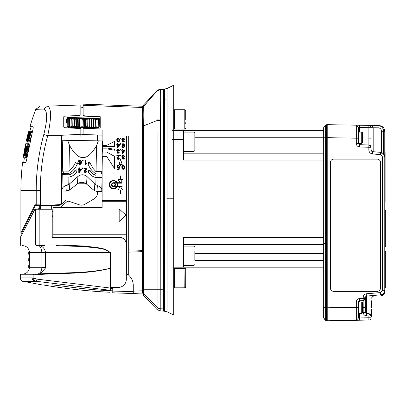<?xml version="1.0" encoding="UTF-8"?>
<svg xmlns="http://www.w3.org/2000/svg" width="406" height="406" viewBox="0 0 406 406"><rect width="100%" height="100%" fill="white"/><g stroke="black" fill="none" stroke-linecap="round" stroke-linejoin="round"><path stroke-width="0.61" d="M163.618 187.841L163.618 198.788M163.618 98.13L164.364 98.14L163.618 98.13L164.364 98.14L163.618 98.125L163.618 89.33L160.37 89.421L163.618 89.315L163.618 311.092L167.094 311.788L173.748 314.99L173.748 85.235L167.079 88.437L173.748 85.23M167.089 88.645L167.094 311.788M167.079 98.186L167.079 97.861M164.369 89.315L164.369 311.118M167.094 304.505L167.094 302.231M142.998 219.621L142.729 219.22A1.71 1.71 -38.6 0 1 142.628 219.803L142.897 220.138L142.998 219.555L142.998 178.016L142.399 176.143M142.897 220.138L142.399 221.427M142.399 220.433L142.597 219.103A1.71 1.599 178.7 0 0 142.699 218.565L142.638 181.817L142.998 177.95M163.618 136.081L157.076 136.081L157.041 119.887L160.36 120.003C160.735 106.184 160.812 89.533 160.36 89.421L163.618 89.315M142.399 290.194L143.663 293.34L143.663 295.527L157.076 309.565L157.076 307.357A4.562 4.552 0 0 0 160.213 308.763L160.345 120.592L160.36 120.003L163.618 119.963M142.399 290.828L142.399 293.071L133.28 293.391A570.019 570.019 0 0 1 112.756 292.817L112.756 291.077L133.28 291.62L133.28 293.391L133.28 291.132L142.399 290.828L142.399 136.081L143.663 136.081L143.663 293.34L157.076 307.357L157.076 136.081L143.663 136.081L143.44 125.936C143.105 116.766 143.105 110.336 143.44 106.651L143.663 104.89L157.071 90.858M142.43 107.509L143.663 104.89A4.562 4.562 0 0 0 142.399 108.042L142.399 108.047A4.562 4.562 0 0 1 143.663 104.89L145.668 102.794M142.399 109.097L143.44 106.651L157.076 90.853L159.979 89.452M159.685 89.498L160.36 89.421L157.041 91.025L157.041 119.887M157.041 91.025L157.076 90.853A4.562 4.562 0 0 1 159.629 89.508M142.699 179.005A1.71 1.599 1.3 0 0 142.597 178.467L142.628 177.767A1.71 1.71 -141.4 0 1 142.729 178.351M143.293 108.575L143.191 114.142M141.953 215.51L142.638 215.753L142.399 216.637M194.839 145.043L194.839 140.659M142.399 180.934L142.638 181.817L141.953 182.061M142.399 126.789L142.399 128.484L142.399 126.789M142.399 127.926L142.399 126.784L142.399 127.926L142.399 126.784L143.44 125.941L157.046 120.546L160.345 120.592M173.748 269.325L174.321 269.498M173.748 269.767L174.321 269.965M193.931 151.474L193.931 132.092L194.839 133.006L194.839 150.56L193.931 151.474L183.441 151.474M194.839 250.949L194.839 260.17M194.839 259.048L194.839 254.663M185.709 269.198L185.72 269.356A0.913 0.913 0 0 0 184.806 268.442L174.321 268.442L174.321 287.824L184.958 287.808M185.72 283.286L185.72 281.16M185.72 122.698L185.72 123.82M184.806 129.128L184.806 109.747L185.72 110.66A0.913 0.913 0 0 0 184.806 109.747L174.321 109.747L174.321 129.128L184.806 129.128L185.72 128.215M185.72 118.313L185.72 115.725M185.72 110.66L185.72 119.44M173.864 113.736A0.457 0.457 0 0 0 174.321 113.284L173.864 113.736L173.864 125.139L174.321 125.596M185.72 269.356L185.72 286.91A0.913 0.913 0 0 1 184.806 287.824L184.958 268.452M173.748 272.431L173.864 272.431A0.457 0.457 0 0 0 174.321 271.974M173.864 272.431L173.864 283.835A0.457 0.457 0 0 1 174.321 284.286L173.748 283.835M185.72 272.939L185.72 273.563M185.72 279.607L185.72 276.613M97.511 140.846L97.511 134.995M25.806 154.534L25.451 154.539L26.146 150.464L25.116 155.082A227.253 144.176 177.4 0 0 25.055 155.29A225.944 84.813 177.8 0 0 24.994 155.437A224.848 38.651 178 0 0 24.939 155.508L24.893 155.508A223.264 37.428 178 0 1 24.862 155.447A222.615 85.123 177.8 0 1 24.847 155.32A222.412 127.545 177.6 0 1 24.852 155.173A222.98 180.497 176.6 0 1 24.867 154.98A224.554 217.134 172.1 0 1 24.923 154.539L25.588 150.616L26.091 150.524M63.737 116.786L64.275 116.217L63.737 116.786L64.275 116.217L63.737 116.786L63.737 127.103L64.275 127.677L80.835 128.545L80.835 134.274L61.458 135.289L61.458 203.442L59.388 204.66L51.603 205.071L51.582 205.659L35.495 205.38M64.275 116.217L79.698 115.411L79.698 115.055L80.835 115.015L80.835 104.971L47.588 106.133C51.471 107.803 51.521 117.638 47.73 135.629L43.787 134.508C38.753 152.783 36.23 171.398 36.22 190.348L40.316 190.348C40.326 171.774 42.797 153.534 47.73 135.629L61.458 135.629M64.275 127.677L63.737 127.103M25.588 150.616L24.766 154.549A227.918 198.087 176 0 0 24.695 154.899A227.639 177.935 176.8 0 0 24.624 155.183A226.655 127.459 177.6 0 0 24.563 155.391L24.436 155.391A222.904 111.234 177.7 0 1 24.436 155.239A223.224 157.325 177.2 0 1 24.451 155.021A224.117 195.205 175.9 0 1 24.482 154.757A225.817 223.655 165.4 0 1 24.527 154.432A227.04 224.021 12.4 0 1 24.593 154.057L24.862 154.062M60.545 204.883A2.279 2.279 0 0 1 59.413 205.253L51.582 205.659M27.136 146.876L26.71 146.87L25.852 150.484L26.512 146.87A226.223 217.758 7.4 0 1 26.563 146.576A224.853 186.237 3.6 0 1 26.593 146.317A224.031 139.202 2.6 0 1 26.603 146.119A224.01 81.55 2.1 0 1 26.593 146.003L26.578 145.987M24.791 154.432L24.527 154.432M25.725 154.879L25.405 154.879A223.807 217.149 171.7 0 1 25.451 154.539M35.195 204.588C16.575 241.677 16.575 241.682 35.19 204.594M40.326 205.461L40.316 204.893L34.896 204.807M40.767 205.543L41.062 206.385L40.539 206.385L40.128 205.705L40.767 205.543L48.568 205.609L35.692 205.38L35.094 204.812M28.867 141.202A223.995 40.757 2 0 0 28.856 141.212L27.689 141.171A225.147 40.97 2 0 1 27.745 141.105L28.303 141.126A222.524 96.547 2.2 0 1 28.298 140.989A223.239 174.656 3.2 0 1 28.324 140.75A225.107 213.226 6.2 0 1 28.384 140.41L29.537 135.365L28.044 140.258A227.994 190.708 3.7 0 0 27.933 140.613L28.349 140.623M97.511 191.612L94.319 190.602L86.508 184.06C83.494 181.807 80.444 181.751 77.358 183.903L69.33 190.175L69.837 183.613L67.168 185.08C64.001 186.065 62.27 187.587 61.976 189.643L61.869 190.998L66.016 191.069L66.016 199.508L65.138 201.305L60.697 204.771L59.413 205.253L59.393 204.685L51.669 205.091L40.316 204.893L40.316 190.348M51.669 205.091L51.643 209.257M27.187 146.028L27.212 146.064A223.64 82.631 2.2 0 0 27.227 146.17A223.417 139.649 2.6 0 0 27.222 146.297A224.812 204.426 4.8 0 0 27.166 146.708L25.898 154.052A227.436 223.752 168.8 0 0 25.832 154.412A227.949 207.126 175.2 0 0 25.74 154.828L25.629 155.219A226.604 103.342 177.8 0 0 25.573 155.346A225.406 55.287 177.9 0 0 25.527 155.417L25.527 155.417M61.869 190.998L62.174 173.311L68.969 173.423C72.74 171.327 75.567 168.084 77.45 163.704L77.033 162.146L76.196 162.014L75.511 162.522C73.877 165.922 71.71 168.794 69.01 171.144L62.214 171.033L62.742 140.258L102.591 140.938L102.515 145.429M62.214 173.311A1.142 1.142 90 0 0 63.336 172.174A1.142 1.142 90 0 0 62.214 171.033M66.016 135.051L66.016 140.309M81.976 134.213L80.835 134.274L81.976 134.213M83.118 105.306L83.118 104.159L142.399 106.23L142.399 107.489L83.118 105.306L83.118 115.537L84.255 115.573L84.255 116.146L100.216 116.705L100.216 128.103L83.118 128.702L83.118 134.493L81.976 134.452L83.118 134.493L81.976 134.452L81.976 127.52M67.518 126.682L68.188 127.281L69.766 127.306L68.203 126.139L68.675 127.286L67.193 126.124L67.518 126.682M67.411 118.146L66.574 118.999L67.553 118.146L68.832 118.166L68.325 119.298L69.923 118.187L71.289 118.212L71.243 119.349L72.902 118.237L72.74 127.357L85.463 127.58L84.433 126.423L84.549 119.582L85.62 118.461L99.272 118.699L99.303 118.131L67.406 117.573L67.553 118.146L66.625 119.273L66.564 122.622L67.239 123.561M81.976 117.826L81.976 107.26L80.835 107.22M25.142 154.975L24.867 154.98M25.852 150.484L26.131 150.53M47.588 106.133C37.311 106.494 37.311 106.494 47.588 106.133L43.64 109.067C47.609 110.493 47.654 118.973 43.787 134.508M32.977 126.652L32.967 126.652C28.973 126.652 28.973 126.652 32.967 126.652L32.972 126.652C33.393 126.976 33.216 128.651 32.444 131.671L27.029 157.64C26.532 160.69 26.014 162.359 25.476 162.654L25.487 162.654M35.723 205.03C17.143 242.291 17.143 242.291 35.718 205.035M40.128 205.705L38.408 209.257M26.568 146.546L26.268 146.541A227.908 162.37 2.9 0 1 26.344 146.272A227.33 119.851 2.4 0 1 26.42 146.074A226.274 64.3 2.1 0 1 26.471 145.982M40.539 209.257L40.539 206.385L39.159 209.257M61.458 203.442L60.357 204.325L60.697 204.771L59.413 205.253M61.458 204.182L61.458 203.467M52.222 211.765L53.049 211.785M52.222 216.718L53.049 215.236M27.796 135.198L27.796 135.198A219.047 16.372 178 0 1 27.791 135.178A219.255 68.863 177.9 0 1 27.806 135.096A221.026 136.025 177.5 0 1 27.836 134.934A225.305 209.547 174.5 0 1 27.902 134.655L28.481 132.407A226.183 219.443 171.7 0 1 28.532 132.209A222.579 174.763 176.8 0 1 28.572 132.041L28.73 132.036A220.438 78.206 177.9 0 1 28.796 131.869L29.049 131.813M27.182 146.596L26.791 146.591A227.944 156.066 2.7 0 1 26.872 146.333A227.472 117.547 2.3 0 1 26.953 146.135A226.507 67.386 2.1 0 1 27.024 146.023M26.71 146.87A227.913 190.455 3.6 0 1 26.791 146.591M25.248 154.534L24.923 154.539M27.217 146.343L26.872 146.333M27.222 146.145L26.953 146.135M26.517 146.855L26.182 146.845A228.005 187.602 3.5 0 1 26.268 146.541M26.182 146.845L24.593 154.057M26.146 150.464L26.497 150.403M30.069 132.909L29.882 132.909A225.878 225.33 30 0 1 29.958 132.635A224.153 222.189 164.7 0 1 30.014 132.392A221.747 207.745 174.3 0 1 30.064 132.178A219.189 180.213 176.5 0 1 30.095 131.996A217.276 143.145 177.3 0 1 30.115 131.854A216.403 96.491 177.8 0 1 30.115 131.757L31.318 131.717M31.79 131.696A215.556 39.986 178 0 1 31.785 131.686L30.582 131.732A216.753 40.204 178 0 0 30.623 131.808A215.835 92.487 177.8 0 0 30.623 131.894L30.993 131.884M31.186 131.732L32.394 131.686L31.186 131.732A215.982 56.723 177.9 0 0 31.206 131.798L32.414 131.757A214.779 56.409 177.9 0 1 32.394 131.686M31.506 135.234L29.785 141.126L28.344 141.181A223.457 32.241 2 0 1 28.303 141.126M28.856 141.212L27.552 141.171A223.914 15.849 2 0 1 27.532 141.156A223.163 80.449 2.1 0 1 27.522 141.039A223.3 129.895 2.5 0 1 27.537 140.841A224.797 191.084 3.8 0 1 27.588 140.537L27.679 140.085A227.786 226.426 161.3 0 1 27.781 139.674L29.851 132.107A225.472 151.651 177.3 0 1 29.942 131.864A221.783 80.703 177.9 0 1 30.019 131.732A218.519 9.181 178 0 1 30.074 131.711M28.765 132.706L26.507 141.085L27.385 136.502A221.392 91.462 177.8 0 1 27.405 136.441A225.168 179.452 176.7 0 1 27.42 136.365A226.446 188.749 3.6 0 1 27.435 136.304A223.873 98.059 2.2 0 1 27.471 136.137A224.178 113.396 2.3 0 1 27.506 135.959A225.7 167.191 3 0 1 27.557 135.731A227.654 217.55 6.8 0 1 27.638 135.396L28.273 132.899A227.467 221.94 170.8 0 1 28.359 132.579A225.477 192.282 176.2 0 1 28.44 132.29A223.386 156.736 177.2 0 1 28.511 132.036A220.788 102.764 177.7 0 1 28.562 131.879L29.811 131.757M26.314 141.136L28.115 141.212A223.681 36.043 2 0 1 28.131 141.192M26.507 141.085L26.862 141.095A224.112 128.971 2.4 0 1 26.887 140.892A225.086 172.393 3.1 0 1 26.928 140.638A226.431 207.344 5 0 1 26.979 140.38L28.633 133.214A227.918 227.771 104.7 0 1 28.724 132.869A227.999 225.264 166.9 0 1 28.816 132.523A227.37 208.714 175 0 1 28.902 132.224A225.046 163.988 177.1 0 1 28.983 131.975A221.777 100.064 177.8 0 1 29.054 131.798L30.348 131.696A216.505 25.7 178 0 1 30.348 131.696L29.156 131.742A217.697 25.842 178 0 0 29.166 131.777L29.587 131.767M29.734 131.691A217.149 39.037 178 0 1 29.739 131.671L28.547 131.711A228.01 228.01 0 0 0 26.253 141.11L26.253 141.105A224.675 71.542 2.1 0 1 26.283 140.968A225.655 127.124 2.4 0 1 26.334 140.74A226.949 179.142 3.3 0 1 26.41 140.42L26.532 139.994M27.395 155.249L26.268 157.782L24.365 157.777A226.868 226.868 0 0 0 23.71 162.613L25.588 162.613M28.841 143.739C26.141 143.754 26.182 143.765 28.958 143.78L29.024 146.353M33.064 126.692L31.125 126.692A226.868 226.868 0 0 0 29.729 131.671L28.542 131.711A218.342 39.25 178 0 0 28.537 131.777L28.603 131.777M28.324 132.701L26.507 139.994M28.298 132.701A227.264 225.01 165.6 0 1 28.395 132.326A223.934 184.38 176.5 0 1 28.481 132.001A220.722 125.215 177.6 0 1 28.537 131.777M32.206 132.544L31.089 132.549L28.841 140.537L28.344 141.181M31.089 132.549A221.001 213.47 172.3 0 1 31.176 132.173A216.231 160.512 177 0 1 31.211 131.894A215.221 96.334 177.8 0 1 31.206 131.798M31.105 131.722A220.96 53.841 177.9 0 0 31.044 131.788A223.965 108.3 177.7 0 0 30.978 131.914A226.502 158.518 177.2 0 0 30.876 132.158A227.543 185.43 176.5 0 0 30.78 132.412L29.308 137.568A224.954 114 177.7 0 0 29.257 137.675L30.511 132.473A221.798 213.566 172.6 0 1 30.572 132.219A218.961 188.694 176.1 0 1 30.602 132.036A217.037 158.173 177.1 0 1 30.623 131.894M29.882 132.909L28.755 136.908A226.817 222.696 10.6 0 0 28.669 137.233L28.669 137.233A218.951 154.255 177.2 0 0 28.659 137.304A227.121 178.3 176.8 0 1 28.704 137.172L30.348 132.087A225.98 154.381 177.3 0 1 30.43 131.884A221.473 68.365 177.9 0 1 30.516 131.762L30.582 131.732M27.745 141.105A226.898 111.533 2.3 0 1 27.831 140.907A227.822 159.654 2.8 0 1 27.933 140.613M28.679 131.706A219.113 49.212 177.9 0 1 28.699 131.661A218.291 11.363 178 0 1 28.74 131.62L29.755 131.585M27.38 137.091L26.948 138.852A227.461 215.16 173.8 0 0 26.923 138.959A222.503 98.47 177.8 0 0 26.903 139.025L26.837 139.025A220.103 36.225 178 0 1 26.837 138.979A220.737 93.669 177.8 0 1 26.852 138.882A223.204 167.998 177 0 1 26.887 138.72A225.614 209.313 174.6 0 1 26.943 138.476A227.543 227.396 103.3 0 1 27.04 138.07L27.151 137.604A227.162 178.833 3.2 0 1 27.232 137.299A225 98.922 2.2 0 1 27.278 137.142A223.726 30.409 2 0 1 27.303 137.091L27.303 137.091M28.735 132.016A223.432 142.75 177.4 0 0 28.653 132.28L27.862 135.198M28.572 132.041A220.118 126.966 177.6 0 1 28.603 131.899A218.514 72.948 177.9 0 1 28.623 131.798L28.618 131.732M28.669 132.711A225.137 216.408 172.7 0 1 28.765 132.32A221.417 171.474 176.8 0 1 28.826 132.021M28.623 131.798L29.07 131.783M29.745 131.625L28.699 131.661M27.654 143.78C24.974 143.795 25.015 143.805 27.775 143.82L27.781 147.023L27.065 151.768L27.973 151.773M27.222 150.89L28.126 150.89M27.065 151.768L26.928 152.417L27.857 152.428M26.928 152.417L26.745 153.219L27.725 153.229M26.745 153.219L26.532 154.128L27.572 154.148M26.532 154.128L26.37 154.727L27.471 154.752M26.37 154.727L26.197 155.32L27.364 155.346M26.197 155.32L25.903 156.239L27.07 156.274M25.903 156.239L25.735 156.68L26.897 156.716M25.735 156.68L25.537 157.122L26.7 157.158M25.537 157.122L25.273 157.599L26.431 157.64M25.273 157.599L26.268 157.782M25.116 157.741L24.365 157.777M26.887 143.754L25.674 143.8A228.01 228.01 0 0 0 25.177 146.241M27.775 143.82L28.958 143.78M27.841 144.049L29.024 144.008M27.872 144.47L29.059 144.434M27.897 144.972L29.085 144.937M27.872 145.861L29.059 145.83M27.836 146.378L28.988 146.353M27.781 147.023L28.862 147.002M27.709 147.703L28.724 147.682M27.501 149.21L28.435 149.205M27.618 148.408L28.587 148.398M28.283 150.047L27.369 150.053M29.333 132.371L29.049 132.371L27.77 137.649L29.217 132.726A227.04 192.312 176.2 0 1 29.318 132.417A225.832 166.952 177 0 1 29.41 132.143A223.67 124.982 177.6 0 1 29.506 131.909L29.658 131.752A217.215 40.067 178 0 0 29.679 131.828A217.185 112.594 177.7 0 0 29.668 131.93L29.922 131.925M28.973 140.095L30.161 140.106M28.841 140.537L30.024 140.562M26.75 140.212L27.014 140.217M26.639 140.654L26.923 140.659M26.557 140.938L26.882 140.948M26.471 141.136L26.867 141.146M32.313 132.153L31.176 132.173M32.389 131.859L31.211 131.894M30.963 133.011L32.084 133.016M28.724 140.862L29.902 140.892M28.613 141.085L29.785 141.126M28.511 141.181L29.684 141.222M26.862 141.095A223.747 48.243 2 0 0 26.872 141.171L26.953 141.171A224.838 36.23 2 0 1 27.004 141.105A226.558 113.594 2.3 0 1 27.075 140.912A227.543 159.02 2.8 0 1 27.156 140.643A227.923 184.101 3.4 0 1 27.248 140.339L29.333 133.28A227.715 215.977 6.3 0 1 29.435 132.94A226.32 225.863 33.3 0 1 29.516 132.625A224.016 218.819 170.6 0 1 29.587 132.346A221.899 202.401 175.1 0 1 29.638 132.102A219.22 167.749 176.9 0 1 29.668 131.93M29.049 132.371A223.32 205.994 174.8 0 1 29.11 132.112A220.539 170.586 176.8 0 1 29.151 131.914A217.936 105.864 177.7 0 1 29.166 131.777M28.415 140.263L28.044 140.258M28.303 140.923L27.831 140.907M30.551 131.747L30.115 131.757M30.115 131.854L30.46 131.843M30.095 131.996L30.389 131.991M30.064 132.178L30.318 132.178M31.044 131.793L30.623 131.808M30.602 132.036L30.927 132.031M30.572 132.219L30.856 132.214M30.765 132.468L30.511 132.473M29.151 131.914L29.511 131.904M29.11 132.112L29.425 132.107M29.968 131.818L29.679 131.828M27.628 140.344L27.248 140.339M27.156 140.643L27.567 140.654M27.075 140.912L27.532 140.923M27.527 141.121L27.004 141.105M28.115 141.212L26.953 141.171M23.766 154.128L24.203 151.524A227.969 217.849 6.8 0 1 24.258 151.205A227.781 204.101 4.5 0 1 24.309 150.92A227.269 171.748 3.1 0 1 24.365 150.601L24.416 150.306L24.365 150.601M24.822 148.144L24.756 148.474M24.751 148.479L24.649 149.038M24.604 149.261L24.604 149.261A223.782 109.26 177.7 0 1 24.614 149.21A223.782 109.26 177.7 0 1 24.644 149.043L24.583 149.372A222.985 56.038 177.9 0 1 24.604 149.261M25.167 146.302L24.837 148.053A227.847 227.289 150.1 0 0 24.766 148.429A227.066 212.754 174.3 0 0 24.705 148.758A225.574 172.931 176.9 0 0 24.649 149.048M25.37 145.942L25.37 145.942A224.949 42.503 2 0 0 25.37 145.993A225.249 101.069 2.2 0 0 25.35 146.14A226.137 160.578 2.8 0 0 25.309 146.383A227.375 209.658 5.2 0 0 25.248 146.728L24.177 152.428A227.908 224.422 168.4 0 0 24.137 152.661A227.847 221.143 8.3 0 0 24.127 152.717L24.132 152.702A226.243 116.492 2.3 0 0 24.127 152.732L24.015 152.732A226.127 22.675 2 0 1 24.025 152.702M25.273 146.596L25.187 146.591A227.431 172.301 3.1 0 1 25.258 146.272M25.187 147.038L24.045 152.702M25.187 146.591L25.096 147.033M24.147 153.199L23.903 154.656M23.995 152.834L23.929 153.194M24.127 152.732L24.193 152.732A225.909 45.959 2 0 0 24.198 152.783A225.98 93.639 2.2 0 0 24.187 152.889A226.573 160.771 2.8 0 0 24.162 153.082A227.411 207.705 4.9 0 0 24.121 153.387A227.933 226.802 20.5 0 0 24.055 153.798L23.898 154.696A226.817 172.814 176.9 0 0 23.837 155.016L23.629 155.026A227.167 217.966 172.9 0 1 23.69 154.656M23.776 155.275L23.594 155.285A225.421 158.716 177.2 0 1 23.629 155.026M23.584 155.386L23.766 155.325A225.041 86.026 177.8 0 1 23.792 155.219A225.949 133.569 177.5 0 1 23.837 155.016M25.634 145.921L25.634 145.921A224.848 25.324 2 0 0 25.644 145.962A224.929 113.624 2.3 0 0 25.634 146.109A225.832 171.743 3.1 0 0 25.598 146.333A226.984 210.648 5.4 0 0 25.553 146.617L24.756 151.073A228.005 197.773 4 0 1 25.766 146.632L25.984 146.637M25.766 146.632A227.862 171.002 3 0 1 25.842 146.343L26.03 146.348M25.426 155.417A222.686 57.424 177.9 0 1 25.395 155.325A221.813 124.667 177.6 0 1 25.39 155.143A222.158 180.056 176.6 0 1 25.405 154.879M25.39 147.474L24.248 154.61M25.223 147.474A227.187 227.04 101 0 1 25.289 147.124A227.695 224.564 12.2 0 1 25.36 146.764A227.999 210.699 5.2 0 1 25.431 146.444A227.67 171.474 3 0 1 25.497 146.17A226.523 104.474 2.3 0 1 25.553 145.982L25.644 145.987M24.03 155.462L24.025 155.478A224.559 40.453 178 0 1 24.066 155.396A225.766 104.225 177.7 0 1 24.121 155.199A226.944 159.588 177.2 0 1 24.187 154.909A227.406 181.781 176.7 0 1 24.253 154.595L25.796 147.576A227.999 216.916 173.5 0 1 25.877 147.216A227.827 227.137 153.4 0 1 25.943 146.886A227.218 224.016 12 0 1 25.994 146.581A226.167 204.223 4.7 0 1 26.035 146.322A225.228 173.372 3.1 0 1 26.06 146.135A224.447 117.197 2.3 0 1 26.065 146.013A224.584 41.585 2 0 1 26.045 145.932L25.918 146.109M23.959 155.468A223.564 48.578 178 0 1 23.949 155.386A223.681 123.749 177.6 0 1 23.964 155.173A224.543 176.646 176.8 0 1 23.995 154.894A225.482 205.517 175.1 0 1 24.035 154.615M25.649 155.138L25.39 155.143M80.139 134.31L80.033 140.547M126.012 135.99L142.399 136.081L142.399 107.489M66.625 119.273L68.041 118.156L67.31 119.283L68.832 118.166L69.923 118.187L69.644 119.323L71.289 118.212L74.724 118.273L75.135 119.42L75.019 126.256L74.562 127.393L72.963 126.22L72.74 127.357L71.121 126.19L71.131 127.332L72.74 127.357M71.243 119.349L71.121 126.19M72.902 118.237L73.085 119.384L74.724 118.273L85.62 118.461L85.463 127.58L87.686 127.621L98.12 127.804L99.231 126.682L97.709 127.794L98.216 126.662L98.338 119.826L97.866 118.674L99.353 119.841L98.663 118.689L100.038 119.851L99.272 118.699M68.325 119.298L68.203 126.139M74.562 127.393L74.724 118.273M73.085 119.384L72.963 126.22M75.135 119.42L76.724 118.308L77.353 119.455L78.855 118.344L79.698 119.496L81.078 118.385L82.114 119.542L83.352 118.42L84.549 119.582M102.073 177.645L102.073 207.451L60.052 207.451L66.848 201.752A2.279 2.279 0 0 1 69.04 201.335L79.368 204.812A6.841 6.841 0 0 0 85.021 204.223L94.146 198.849A6.841 6.841 0 0 0 97.511 192.957L97.511 191.343L101.769 191.327L102.068 177.645L95.963 177.534C92.746 176.869 90.168 174.986 88.219 171.88L88.295 170.297L89.122 169.982L89.883 170.347C91.457 172.855 93.497 174.494 95.999 175.255L95.958 175.255C93.634 175.016 92.395 173.205 89.904 170.353L89.071 169.982M85.326 183.238L78.454 183.187M53.049 205.588L53.049 207.491L102.114 207.491L102.114 201.269L126.012 201.269L126.012 129.925L102.134 129.925L102.134 140.928M86.001 134.589L85.894 140.649M69.766 127.306L71.131 127.332L69.522 126.164L69.766 127.306M84.433 126.423L83.189 127.54L81.992 126.378L80.921 127.499L81.078 118.385M99.287 123.581L99.988 122.673L100.038 119.851M99.353 119.841L99.231 126.682M98.216 126.662L96.618 127.773L96.897 126.642L95.253 127.753L95.41 118.633L97.019 119.8L96.775 118.659L98.338 119.826M97.019 119.8L96.897 126.642M95.303 126.611L93.644 127.723L93.456 126.581L91.817 127.692L91.406 126.545L89.822 127.657L89.188 126.505L89.305 119.668L89.98 118.537L91.523 119.704L91.979 118.572L93.578 119.74L93.801 118.603L95.42 119.775M93.801 118.603L93.644 127.723M93.578 119.74L93.456 126.581M91.979 118.572L91.817 127.692M91.523 119.704L91.406 126.545M89.98 118.537L89.822 127.657M89.188 126.505L87.686 127.621L87.848 118.501L89.305 119.668M87.686 127.621L86.843 126.464L86.965 119.623L87.848 118.501M85.62 118.461L86.965 119.623M86.843 126.464L85.463 127.58M67.193 126.124L67.31 119.283M69.644 119.323L69.522 126.164M81.992 126.378L82.114 119.542M83.189 127.54L83.352 118.42M79.698 119.496L79.576 126.337L78.698 127.464L77.236 126.296L76.561 127.423L75.019 126.256M80.921 127.499L79.576 126.337M78.855 118.344L78.698 127.464M77.353 119.455L77.236 126.296M76.724 118.308L76.561 127.423M53.049 207.491L53.049 234.769L126.012 234.769L126.012 237.089L52.313 237.307M126.012 234.769L126.012 201.269M126.012 234.81L53.049 234.769M53.049 237.089L53.049 234.81M114.614 141.329L106.631 145.429L102.383 145.429L102.368 146.343L114.614 146.343L114.614 141.329M106.631 148.85L114.614 150.22L114.614 149.306L106.631 147.941L102.337 147.941L102.322 148.85L106.631 148.85M83.118 134.493L102.119 135.152L102.134 129.925M102.073 135.152L102.073 140.928M102.327 156.376L102.104 171.718M102.073 171.718L102.073 173.996M102.114 201.269L102.134 200.61L126.012 200.61M102.134 177.625L102.134 200.61M95.999 175.255L96.024 173.885L102.119 173.996L102.134 175.372L102.134 167.856M102.271 152.042L106.631 152.042L114.614 156.376L114.614 168.688L106.631 156.376L102.195 156.376L102.271 152.042M120.135 182.71L117.222 182.71A4.217 4.217 0 0 0 110.813 181.375A4.217 4.217 0 0 0 110.813 187.922A4.217 4.217 0 0 0 117.222 186.587L120.125 186.587L118.009 190.013L120.003 190.013L120.003 193.434L120.577 193.434L120.577 190.013L122.571 190.013L120.455 186.587L122.089 186.587L122.089 186.131L117.425 186.131A4.217 4.217 0 0 0 117.42 183.167L122.089 183.167L122.089 182.71L120.445 182.71L122.571 179.325L120.577 179.325L120.577 175.905L120.003 175.905L120.003 179.325L118.009 179.325L120.135 182.71M116.933 183.167A3.761 3.761 0 0 1 116.933 186.131L114.725 186.131A1.939 1.939 0 0 0 114.72 183.167L116.933 183.167M113.472 183.167A1.482 1.482 0 0 1 114.954 184.649A1.482 1.482 0 0 1 113.472 186.131A1.482 1.482 0 0 1 111.99 184.649A1.482 1.482 0 0 1 113.472 183.167M116.7 182.71L113.472 182.71A1.939 1.939 0 0 0 111.533 184.623A1.939 1.939 0 0 0 113.421 186.587L116.7 186.587A3.761 3.761 0 0 1 111.041 187.516A3.761 3.761 0 0 1 111.036 181.781A3.761 3.761 0 0 1 116.7 182.71M120.922 149.951L120.922 149.337L120.308 149.337L120.308 149.951L120.922 149.951M118.562 165.349L119.486 166.424L118.05 165.81L117.486 166.221L117.385 166.886L118.05 167.556L119.435 167.145L119.125 169.398L117.024 169.398L117.024 168.886L118.719 168.886L118.872 167.759L117.537 167.861L116.872 166.836L117.385 165.552L118.562 165.349M121.029 144.252L121.029 143.638L120.409 143.638L120.409 144.252L121.029 144.252M120.922 165.912L120.922 165.298L120.308 165.298L120.308 165.912L120.922 165.912M117.283 144.561L117.283 143.638L117.847 143.638L117.847 144.561L119.587 144.561L119.587 145.125L117.847 147.738L117.283 147.738L117.283 145.074L116.766 145.074L116.766 144.561L117.283 144.561M117.847 146.815L119.024 145.074L117.847 145.074L117.847 146.815M118.669 156.96L117.689 157.883L117.588 158.548L118.258 158.858L118.77 158.188L119.334 158.188L119.283 158.65L118.562 159.319L117.745 159.319L117.024 158.65L117.024 157.934L118.821 155.777L116.821 155.777L116.821 155.265L119.537 155.265L118.669 156.96M123.541 165.349L122.358 165.552L121.795 166.683L121.947 168.581L122.977 169.398L123.952 169.145L124.515 168.018L124.464 166.374L123.541 165.349M124.003 167.658L123.744 166.064L122.566 166.064L122.307 167.039L122.566 168.632L123.541 168.784L124.003 167.658M122.257 150.261L122.257 149.337L122.82 149.337L122.82 150.261L124.566 150.261L124.566 150.824L122.82 153.443L122.257 153.443L122.257 150.773L121.744 150.773L121.744 150.261L122.257 150.261M122.82 152.519L124.003 150.773L122.82 150.773L122.82 152.519M118.511 138.218L117.334 138.421L116.766 139.547L116.923 141.445L117.948 142.267L118.922 142.014L119.486 140.882L119.435 139.243L118.511 138.218M118.973 140.522L118.719 138.933L118.308 138.674L117.537 138.933L117.537 141.496L118.511 141.653L118.973 140.522M122.617 158.035L123.282 157.726L123.282 157.264L122.409 156.65L122.82 155.879L123.541 155.879L123.952 156.65L124.566 156.65L123.744 155.366L122.617 155.366L121.896 156.036L121.896 157.01L122.358 157.523L122.003 158.396L123.028 159.37L124.307 158.65L124.363 158.188L123.794 158.188L123.49 158.802L122.871 158.802L122.617 158.035M119.019 164.613L120.618 159.37L122.211 164.613L119.019 164.613M122.516 143.79L123.794 143.79L124.464 144.714L124.464 146.662L123.333 147.738L122.516 147.586L121.947 146.921L121.896 146.561L122.409 146.561L123.333 147.226L123.952 146.561L124.053 145.84L123.028 146.302L121.947 145.485L121.947 144.455L122.516 143.79M123.845 144.561L123.282 144.15L122.566 144.404L122.566 145.536L123.744 145.536L123.845 144.561M120.973 155.879L120.973 155.265L120.359 155.265L120.359 155.879L120.973 155.879M122.054 141.552L123.028 142.267L124.307 141.552L124.003 140.42L124.566 139.294L124.053 138.421L123.028 138.162L122.054 138.674L121.795 139.547L122.358 140.42L122.054 141.552M123.952 139.547L123.282 138.73L122.409 139.344L123.079 140.166L123.952 139.547M123.794 141.293L123.282 140.628L122.566 141.09L123.079 141.755L123.794 141.293M116.974 152.722L117.948 153.443L119.232 152.722L118.922 151.595L119.486 150.464L118.973 149.591L117.948 149.337L116.974 149.85L116.715 150.722L117.283 151.595L116.974 152.722M118.872 150.722L118.207 149.9L117.334 150.514L117.999 151.336L118.872 150.722M118.719 152.463L118.207 151.798L117.486 152.26L117.999 152.925L118.719 152.463M120.973 138.781L120.973 138.162L120.359 138.162L120.359 138.781L120.973 138.781M112.756 292.817L112.756 287.468M102.5 146.343L102.474 147.941M102.459 148.85L102.403 152.042M102.063 177.645L102.134 175.372M95.867 173.88L96.024 173.885C92.401 171.662 89.726 168.328 88.006 163.887L88.427 162.364L89.685 162.441L93.294 168.723L95.917 171.586L102.124 171.718M98.404 140.862L96.506 145.647C87.305 161.781 78.287 161.624 69.451 145.181L67.665 140.334M54.211 285.022L54.211 285.012C40.519 285.083 40.519 285.083 54.211 285.022C40.519 285.083 40.519 285.083 54.211 285.022L54.313 285.022M110.051 290.701C110.051 292.797 110.051 292.797 110.051 290.701L106.717 290.503M110.051 288.544L112.756 288.544M53.049 207.451L60.052 207.451M126.012 215.2L119.171 221.473L119.171 208.933L126.012 215.2M133.28 291.62L133.28 285.428C133.198 281.383 131.681 277.983 128.717 275.227L126.439 273.578L126.439 136.005M128.717 136.081L128.717 275.227M142.399 250.335L128.717 249.857M128.717 252.141L142.399 251.664M112.756 290.102L110.366 290.315L110.366 288.047L37.032 279.135L36.327 281.282L110.366 290.315L110.366 290.706L106.717 290.615L93.964 289.671L81.246 288.458L52.247 284.834C38.55 284.916 38.55 284.916 52.247 284.834M37.702 281.541L23.025 281.292C21.335 280.81 20.427 279.693 20.3 277.943C20.899 280.348 21.807 281.465 23.025 281.292L41.96 284.895M20.985 274.131L33.774 274.131L33.125 274.816L37.032 274.791L37.032 279.135L33.125 277.932L20.3 277.943L20.3 274.816L20.985 274.131L20.3 274.816L33.125 274.816L33.125 277.932C33.596 279.78 34.662 280.896 36.327 281.282M34.886 209.257C15.864 246.371 15.885 246.371 34.952 209.257L52.222 209.257L52.222 237.307L119.202 237.307A7.125 7.125 0 0 1 126.327 244.432L126.327 279.262A8.206 8.206 0 0 1 118.116 287.468L110.366 287.468L110.366 288.047M35.342 274.816L35.652 274.131L37.037 274.111L37.032 274.791L40.255 274.436C63.595 272.928 87.594 274.253 110.366 268.285L110.366 287.468M56.348 244.945L84.057 246.011L97.831 247.645L104.621 249.081L110.412 252.471L104.535 249.391L97.755 248.081L84.006 246.594L56.348 245.63L56.348 244.945L35.596 244.945L36.164 245.63M40.255 274.436L40.265 273.852C63.549 272.477 87.65 273.68 110.27 268.254L110.412 252.471M39.849 209.257L39.854 245.63L36.23 245.63M33.774 274.131L36.312 274.131L36.093 274.4M29.755 252.253L29.755 252.471C29.709 250.979 29.775 250.979 29.958 252.471L41.889 252.471C41.351 247.833 40.006 245.554 37.865 245.63C41.965 245.554 44.528 247.838 45.558 252.471L110.315 252.471L110.315 267.965L45.533 267.965L40.265 273.852L37.037 274.111M37.743 245.63L44.523 245.63M41.879 267.696L45.533 267.965L45.558 267.29L41.889 267.29L41.879 267.696C41.473 271.974 39.621 274.121 36.312 274.131M110.27 268.254L110.412 267.97M45.558 267.29L45.558 252.471L41.889 252.471L41.889 267.29L29.425 267.29C29.313 268.782 29.313 268.782 29.425 267.29L29.425 265.813M29.531 254.74L29.202 267.727M29.958 252.471L29.963 253.039C29.887 255.247 29.811 255.247 29.75 253.039L29.75 253.146M29.43 266.722C29.42 264.514 29.42 264.514 29.43 266.722M29.526 261.591L28.816 259.881L29.303 258.17L29.496 258.627M29.481 259.881C29.511 257.673 29.547 257.673 29.587 259.881C29.547 262.088 29.511 262.088 29.481 259.881M29.318 254.633L28.816 253.039L29.268 253.039L28.816 253.039L29.45 251.365M28.745 251.786L28.745 254.293L28.745 251.786L29.328 251.344C28.461 247.792 26.212 245.894 22.579 245.63M29.734 251.558L29.75 251.857M29.623 254.75L29.095 253.039L29.552 253.039L29.095 253.039L29.623 251.329L29.851 254.75M29.42 254.75L28.745 254.252M28.745 254.12L28.745 253.775M37.783 245.63L38.946 245.63M29.202 265.011L28.745 265.468L28.745 267.935M28.745 267.803L28.745 267.458M29.202 258.18L28.745 258.627L28.745 261.094M28.745 260.962L28.745 260.616M22.579 233.272L20.3 237.373L20.3 244.945L20.985 245.63M96.912 191.602L97.379 185.598C100.277 186.643 101.769 188.161 101.855 190.145M69.33 190.175L66.016 191.069M97.379 185.598L94.826 184.045L87.082 176.625C84.088 174.21 81.038 174.154 77.937 176.468L69.837 183.613M75.333 170.099C73.653 172.55 71.527 174.113 68.944 174.788L62.235 174.681L62.194 176.96L68.903 177.072C72.207 176.519 74.892 174.722 76.957 171.687L76.901 170.073L76.11 169.759L75.323 170.099C72.04 173.59 71.157 175.042 67.792 174.773L62.245 174.681L62.255 173.311M82.448 160.654L82.459 159.969L82.489 160.634L83.174 160.644L82.489 160.634M78.561 163.253L78.855 164.019L79.703 164.486L81.18 163.806L81.504 161.471L80.733 160.091L79.302 160.071L78.541 161.141L79.261 162.689L80.114 162.877L80.977 162.375L80.728 163.456L80.149 163.902L78.566 163.136L79.231 164.288L80.657 164.308M80.931 162.42L80.342 163.811M78.536 161.598L79.216 162.71L80.398 162.821M78.495 161.618L78.739 160.593L79.302 160.071M87.041 163.796L87.051 163.339L85.889 163.319L85.945 160.01L85.377 160L85.255 164.582L86.889 163.816M85.255 164.582L85.377 160M83.951 168.48L86.128 168.541L84.032 171.18L84.529 172.271L85.488 172.52L86.392 172.058L86.691 171.21L86.062 171.195L85.483 171.926L84.859 171.743L84.702 171.17L86.61 169.099L86.97 167.962L83.961 167.906L83.951 168.48L86.168 168.52L84.072 171.159L84.57 172.251L86.158 172.281M83.91 168.5L83.961 167.906M86.062 171.423L85.696 171.875M82.311 168.586L82.327 167.901L82.352 168.566L83.037 168.576L82.352 168.566M78.825 168.85L78.845 167.845L78.865 168.85L78.297 168.84L78.287 169.409L78.855 169.419L78.805 172.383L79.434 172.393L81.423 169.52L81.433 168.891L79.495 168.86L79.515 167.835L78.886 167.825M78.805 172.383L79.434 172.393M78.764 172.403L78.815 169.439L78.246 169.429L78.297 168.84M75.795 170.454L76.693 171.332M89.34 170.687C91.421 169.19 87.209 173.063 88.427 171.535M83.174 160.644L83.184 159.964L82.499 159.949M80.758 161.862L80.124 162.304L79.327 162.009L79.348 160.756L79.87 160.477L80.662 160.776L80.875 161.578L80.383 162.207M80.875 161.578L80.718 161.882M80.835 161.598L80.398 160.619L79.566 160.598M85.296 164.562L85.839 164.572M86.245 164.009L86.93 163.796M83.037 168.576L83.047 167.891L82.367 167.881M80.799 169.449L79.485 169.429L79.454 171.368L80.799 169.449L79.454 171.327M79.485 169.449L80.758 169.469M173.748 267.189L323.663 267.189M172.611 130.382L183.441 130.382L183.441 160.025L323.663 160.025M323.663 237.546L183.441 237.546L183.441 267.189M183.441 130.382L323.663 130.382M194.839 137.223L323.663 137.223L323.663 144.064L194.839 144.064M183.441 153.184L323.663 153.184M183.441 244.387L323.663 244.387M323.663 311.747L323.663 298.552L323.663 311.747M326.394 320.674L325.627 320.344L323.663 317.817L323.663 307.677L323.663 317.817L323.978 318.603L323.978 307.682L327.769 307.789L327.769 124.683L325.627 125.109L326.399 124.754L326.399 137.735L326.399 124.754L327.769 124.683M323.663 137.781L323.978 137.771L323.978 126.85L323.663 127.631L323.978 126.85L323.663 127.631L323.663 307.677L323.978 307.682L323.978 243.29L325.627 243.29L325.627 320.344L323.978 318.603M326.388 312.864L326.394 320.293M327.769 307.789L327.769 320.77L326.399 320.699L326.399 137.735L325.627 137.761L325.627 125.109L323.663 127.631M327.769 137.659L327.769 129.245L327.997 137.659L326.399 137.735M371.089 127.753L373.17 127.717C372.282 126.022 370.845 125.251 368.851 125.398L368.851 125.398C369.896 125.231 370.642 125.992 371.089 127.682A2.279 2.279 0 0 0 368.851 125.398L356.311 125.18L359.609 125.241L359.65 127.52L358.549 127.459L356.311 125.18L356.311 138.177L327.997 137.68L327.997 320.765L368.851 320.055L359.609 320.212L359.65 313.361M327.997 137.68L327.997 124.688L356.311 125.18M365.811 313.285A1.142 1.142 0 0 1 365.39 312.402L366.43 313.533L369.008 313.762A2.279 2.279 0 0 1 370.49 314.493L369.008 313.762L369.008 295.857L380.61 294.842C383.168 294.401 384.553 292.883 384.771 290.3L384.771 156.904C384.553 154.316 383.168 152.803 380.61 152.362L382.102 152.752L383.406 153.651M383.452 293.508L384.01 292.817M382.731 294.101L380.61 294.842L366.43 296.081L366.273 293.812C364.39 294.172 363.35 295.309 363.152 297.217L365.39 297.217L366.43 296.081A1.142 1.142 0 0 0 365.745 296.395M370.45 316.03L370.216 314.777L369.008 314.427L368.892 316.03L371.089 316.03L371.089 295.675L371.089 300.699L371.434 300.79L371.434 303.531L371.089 303.439L371.434 303.531L371.434 307.575L371.089 307.667M369.008 314.427L369.008 313.762L366.43 313.533L366.313 315.807L368.892 316.03L368.892 317.771L371.089 317.771A2.279 2.279 0 0 1 368.851 320.055A2.279 2.279 0 0 0 371.089 317.771L371.089 316.03L370.272 314.28M370.216 314.777L370.683 314.726M384.771 290.3L382.533 290.3L380.452 292.569L380.61 294.842M380.61 154.63L380.61 152.362L380.452 154.63L382.533 156.904L384.771 156.904L384.771 198.691L384.771 131.28L384.771 203.233M333.793 159.111L333.788 159.111A3.421 3.421 90 0 0 330.367 162.527L330.367 287.935A3.421 3.421 90 0 0 333.788 291.356L377.103 291.356A3.421 3.421 90 0 0 380.529 287.935L380.529 162.527A3.421 3.421 -90 0 0 377.108 159.111L333.793 159.111A3.421 3.421 90 0 0 330.372 162.527L330.372 287.935A3.421 3.421 90 0 0 333.793 291.356L377.108 291.356M384.594 155.65L380.61 152.362L372.652 151.661L372.495 153.935L380.452 154.63M376.078 151.966L380.61 152.362M371.089 309.144L371.434 309.235L371.434 314.904L371.089 314.929L371.434 316.467L371.089 316.558M371.089 314.325L371.434 314.361M371.089 313.579L371.089 313.899M371.434 301.049L371.089 300.963L371.434 301.348M371.434 313.503L371.089 313.503L371.089 314.386L371.434 314.295L371.089 314.386M371.089 309.59L371.089 307.738M371.089 305.723L371.434 305.632L371.089 305.556M371.434 314.538L371.089 314.447L371.434 314.538M371.434 314.904L371.434 315.35M371.089 316.025L371.434 315.959M371.089 316.401L371.434 316.31M371.434 304.307L371.089 304.322M371.089 300.805L371.434 300.892M371.089 301.76L371.434 301.805M371.089 302.348L371.434 302.368M371.089 302.983L371.434 302.983M371.16 303.46L371.434 303.439M371.089 306.494L371.434 306.459M371.089 307.134L371.434 307.068M371.089 307.504L371.434 307.418M327.997 307.773L356.311 307.276L356.311 320.273L327.997 320.765M371.104 298.405L372.926 296.39M372.87 296.405L373.175 296.36L373.094 295.497M384.558 291.67L384.771 293.254L382.691 295.527L382.772 294.071M384.771 198.94L384.771 214.936M385.015 209.958A0.685 0.685 0 0 1 385.7 210.643L385.015 210.643L385.015 209.958A0.685 0.685 0 0 1 385.7 210.643L385.7 246.209A0.685 0.685 0 0 1 385.015 246.894A0.685 0.685 0 0 0 385.7 246.209L384.771 246.209M384.771 210.643L384.771 246.894M385.7 287.25A0.685 0.685 0 0 1 385.015 287.935L385.015 287.25L385.7 287.25A0.685 0.685 0 0 1 385.015 287.935L385.015 287.935A0.685 0.685 0 0 0 385.7 287.25L385.7 251.684A0.685 0.685 0 0 0 385.015 250.999A0.685 0.685 0 0 1 385.7 251.684A0.685 0.685 0 0 0 385.015 250.999A0.685 0.685 0 0 1 385.7 251.684L385.015 251.684L384.771 250.999M370.165 126.378L370.439 126.083L370.642 126.322M371.089 149.905L373.063 151.702L371.556 150.87L371.089 149.525L371.83 151.179M370.8 146.155L371.089 147.271L371.089 138.157L362.908 137.949M370.653 145.927L370.45 145.688L370.165 145.982L370.439 147.271L371.089 147.271L371.089 138.157L371.089 147.271L370.45 145.688L369.049 145.003M383.629 131.28L384.771 131.28C384.441 127.86 382.579 125.961 379.168 125.581L379.234 125.708M359.65 132.092L359.65 127.52L368.892 127.682L368.851 125.398L378.032 125.561L378.189 127.839C380.234 128.068 381.356 129.209 381.549 131.26L383.629 131.26C383.305 127.839 381.437 125.941 378.032 125.561L379.168 125.581M383.629 131.26L383.629 153.884M358.549 127.459L358.549 138.177L356.311 138.177L356.311 143.531C356.498 145.556 357.6 146.698 359.609 146.952L359.604 144.668M356.311 143.531L358.549 143.531L359.65 144.673L358.549 143.531L358.549 138.177M358.549 143.531L361.716 143.496L361.716 132.092L358.549 132.092M362.908 137.791L362.868 137.096M362.868 140.111L362.908 139.42M359.635 143.496L359.65 144.673L368.892 144.993L368.851 147.271L370.439 147.271M369.993 145.323L370.455 145.693M370.165 145.982L368.897 145.663M372.52 151.646L371.089 149.961L371.089 147.271M359.609 146.952L368.851 147.271L368.851 149.961L371.089 149.961L371.241 150.656M371.434 150.991L371.906 151.418M368.892 144.993L368.892 127.682L371.089 127.682L371.089 136.685M371.089 133.838L371.089 130.427M373.17 127.717L371.089 127.682M384.771 164.892L385.111 164.973L385.111 152.453L384.771 152.377M385.111 152.453L384.771 152.103M385.111 152.184L384.771 151.895M385.111 151.981L384.771 151.753M385.111 151.844L384.771 151.651L385.111 151.742M384.771 202.427L385.111 202.284L385.111 187.344L384.771 187.435M385.111 187.344L385.111 179.812L384.771 179.909M385.111 179.812L385.111 174.144L384.771 174.215M384.771 171.246L385.111 171.246L385.111 164.973M384.771 192.175L385.111 192.251L384.771 191.754M385.111 192.327L384.771 192.236M385.111 192.378L384.771 192.297M385.111 192.485L384.771 192.414M385.111 192.627L384.771 192.581M385.111 192.799L384.771 192.779M385.111 193.185L384.771 193.18M385.111 193.581L384.771 193.591M385.111 193.784L384.771 193.819M385.111 193.977L384.771 194.032M385.111 194.154L384.771 194.225M385.111 194.291L384.771 194.372M384.771 196.656L385.111 196.57M385.111 196.616L384.771 196.707M385.111 188.582L384.771 188.491M385.111 188.846L384.771 188.754M385.111 188.957L384.771 188.881M385.111 189.044L384.771 188.998M385.111 189.191L384.771 189.166M385.111 189.668L384.771 189.663M385.111 190.191L384.771 190.211M385.111 190.419L384.771 190.46M385.111 190.637L384.771 190.693M385.111 190.805L384.771 190.876M385.111 190.921L384.771 191.003M385.111 184.253L384.771 184.278M385.111 183.745L384.771 183.761M385.111 183.243L384.771 183.243M385.111 182.71L384.771 182.695M385.111 182.264L384.771 182.233M385.111 181.518L384.771 181.462M385.111 181.223L384.771 181.157M385.111 180.589L384.771 180.497L385.111 180.574M385.111 187.318L384.771 187.405M385.111 187.13L384.771 187.217M385.111 186.801L384.771 186.882M385.111 186.572L384.771 186.648M385.111 186.293L384.771 186.364M385.111 185.968L384.771 186.029M385.111 185.593L384.771 185.649M385.111 185.187L384.771 185.227M385.111 180.665L384.771 180.574M385.111 180.792L384.771 180.711M385.111 180.975L384.771 180.898M385.111 181.863L384.771 181.822M385.111 184.74L384.771 184.776M385.111 162.654L384.771 162.735M385.111 162.527L384.771 162.603M385.111 162.364L384.771 162.425M385.111 162.136L384.771 162.177M385.111 161.827L384.771 161.842M385.111 161.395L384.771 161.39M385.111 161.116L384.771 161.086M385.111 161.015L384.771 160.954M385.111 160.928L384.771 160.847M385.111 164.907L384.771 164.816M384.771 164.506L385.111 164.562L384.771 164.09M385.111 165.075L384.771 165.014M385.111 165.222L384.771 165.191M385.111 165.44L384.771 165.435M385.111 165.897L384.771 165.902M385.111 166.216L384.771 166.242M385.111 166.435L384.771 166.49M385.111 166.582L384.771 166.658M385.111 166.663L384.771 166.754M385.111 166.693L384.771 166.79M385.111 160.822L384.771 160.73M385.111 160.857L384.771 160.771M385.111 169.627L384.771 169.713M385.111 169.464L384.771 169.535M385.111 169.261L384.771 169.307M385.111 168.114L384.771 168.059M385.111 167.962L384.771 167.881M385.111 174.144L384.771 173.961M385.111 173.9L384.771 173.885M385.111 173.798L384.771 173.753M385.111 173.682L384.771 173.57M384.771 171.433L385.111 171.246M385.111 173.514L385.111 171.454M384.771 171.606L385.111 171.652M384.771 171.738L385.111 171.819M385.111 171.9L384.771 171.809M385.111 171.931L384.771 171.845M385.111 172.012L384.771 171.946M385.111 172.139L384.771 172.093M385.111 172.317L384.771 172.296M385.111 172.778L384.771 172.783M385.111 173.326L384.771 173.357M385.111 173.839L384.771 173.93M385.111 174.362L384.771 174.443M385.111 174.468L384.771 174.555M385.111 174.514L384.771 174.605M385.111 167.896L384.771 167.8M385.111 168.378L384.771 168.358M385.111 168.693L384.771 168.698M385.111 169.008L384.771 169.028M385.111 179.726L384.771 179.807M385.111 179.508L384.771 179.574M385.111 179.219L384.771 179.259M385.111 175.118L384.771 175.027M385.111 175.148L384.771 175.062M385.111 175.29L384.771 175.225M385.111 175.493L384.771 175.458M385.111 175.737L384.771 175.727M385.111 178.894L384.771 178.909M385.111 155.371L384.771 155.28M385.111 155.412L384.771 155.331M384.771 155.097L385.111 155.138L384.771 154.661M385.111 158.112L384.786 158.02M385.111 158.127L384.771 158.041M385.111 158.178L384.771 158.096M385.111 158.259L384.771 158.188M384.771 158.31L385.111 158.36M385.111 158.477L384.771 158.452M385.111 155.483L384.771 155.407M385.111 155.559L384.771 155.508M385.111 155.671L384.771 155.64M385.111 155.95L384.771 155.945M385.111 156.254L384.771 156.274M385.111 156.503L384.771 156.549M385.111 156.63L384.771 156.706M385.111 159.594L384.771 159.68M385.111 159.456L384.771 159.528M385.111 159.289L384.771 159.34M385.111 159.071L384.771 159.091M385.111 158.787L384.771 158.787M385.111 152.57L384.771 152.478M385.111 152.631L384.771 152.549M385.111 152.788L384.771 152.732M385.111 152.905L384.771 152.874M385.111 153.072L384.771 153.057M385.111 153.438L384.771 153.448M385.111 153.605L384.771 153.641M385.111 153.747L384.771 153.803M385.111 153.91L384.771 153.981M385.111 154.026L384.771 154.107M385.111 154.199L384.771 154.285M381.569 295.624L382.691 295.527M358.635 301.491L358.549 307.276L358.549 301.922L356.311 301.922L356.311 307.276L358.549 307.276L358.549 317.989L356.311 320.273M356.311 301.922C356.493 299.902 357.595 298.76 359.609 298.501L359.65 300.78L358.549 301.922M359.559 301.957L359.65 300.78L363.192 300.658L364.75 299.963L365.39 298.476M363.197 299.988L364.471 299.664L364.735 298.38L363.152 298.38L363.192 307.494L365.39 307.494L365.39 312.402L363.192 312.402C363.355 314.34 364.395 315.477 366.313 315.807M364.735 298.38L365.39 298.38L365.39 307.494M364.471 299.664L364.847 299.856M365.39 298.38L365.39 297.217M384.771 219.402L384.771 214.855M381.325 152.478L383.188 153.448M383.964 154.31L384.335 154.95M362.893 306.078L362.868 309.276L362.852 306.017M167.094 198.788L173.748 198.788M164.369 304.003L164.369 302.282M167.079 98.861L164.364 99.313M142.399 289.742L163.618 289.742M142.729 219.22L142.699 218.565M142.399 216.099L142.399 219.61M163.618 308.88L160.213 308.763L160.213 310.976L163.618 311.092M142.897 177.432L142.628 177.767L142.399 177.138M142.41 109.153L142.491 108.559M142.399 126.784L143.44 125.941M142.399 181.472L142.399 177.96M173.646 269.741L173.809 269.34M183.441 246.097L193.931 246.097L193.931 265.478L183.441 265.478M36.743 205.4L36.22 204.832L36.22 190.348L20.894 190.348L20.894 232.684L21.452 233.252L22.604 233.272M43.645 109.062C33.155 109.432 33.155 109.432 43.64 109.067M41.062 206.385L41.062 209.257M52.222 211.313L53.049 211.328M59.393 204.685L60.357 204.325M96.065 171.606L96.506 145.647M34.754 281.282C33.15 280.805 32.287 279.688 32.165 277.932M35.596 209.257L35.525 244.945M36.286 274.136L36.088 274.816M29.268 259.881L28.816 259.881L29.268 259.881M88.594 163.643L89.701 163.014M66.701 191.079L67.168 185.08M95.836 184.867L95.963 177.534M69.01 171.144L69.451 145.181M68.944 174.788L68.969 173.423M68.781 184.4L68.903 177.072M61.976 189.643L62.194 176.96M62.28 173.311C63.742 172.56 63.747 171.799 62.296 171.033L62.823 140.258M76.927 163.445L75.831 162.781M94.319 190.602L94.826 184.045M86.508 184.06L87.082 176.625M77.358 183.903L77.937 176.468M194.839 260.347L323.663 260.347M172.611 139.502L183.441 139.502M173.748 258.069L183.441 258.069M194.839 253.506L323.663 253.506M325.632 312.874L325.632 320.08M323.978 137.771L323.978 243.29L323.978 137.771L325.627 137.761L325.627 243.29M362.908 307.504L363.192 307.494L363.192 312.402M368.851 320.055L368.892 317.771L358.549 317.989M359.609 298.501L363.152 298.38L363.152 297.217M380.452 292.569L366.273 293.812M382.533 290.3L382.533 156.904M368.851 149.961C369.044 152.225 370.257 153.549 372.495 153.935M371.089 304.84L371.434 304.749M371.089 314.508L371.434 314.599M371.089 306.038L371.434 306.012M371.434 310.113L371.089 310.022M385.015 246.894A0.685 0.685 0 0 0 385.7 246.209M384.771 287.25L384.771 251.684M373.175 151.707L373.175 127.753L378.189 127.839C380.234 128.068 381.356 129.209 381.549 131.26L381.549 152.544M361.716 143.496L362.38 142.968L362.38 132.615L361.716 132.092M385.111 197.829L384.771 197.884M385.111 198.026L384.771 198.087M384.771 170.337L385.111 170.266M384.771 170.124L385.111 170.053M366.43 313.533L366.43 296.081M358.549 313.361L361.716 313.361L361.716 301.957L358.549 301.957M361.716 313.361L362.38 312.838L362.38 302.48L361.716 301.957M167.079 88.64L173.748 85.433M167.094 88.432L164.369 89.107M164.384 89.097L163.613 89.122M143.521 236.216L142.399 235.074M143.663 295.527L142.399 292.376M160.081 89.442L160.36 89.421L160.081 89.442M143.521 258.977L142.399 260.114M160.213 310.976L157.076 309.565M182.984 136.081L183.441 135.629M182.984 250.086L183.441 249.629M193.931 265.478L194.839 264.565M193.931 132.092L183.441 132.092M182.984 261.489L183.441 261.941M182.984 147.485L183.441 147.941M193.931 246.097L194.839 247.01M173.864 283.835L174.321 284.286M31.125 126.692L29.973 126.652A228.01 228.01 0 0 1 35.769 109.341L39.874 106.402M23.71 162.613L22.584 162.654A228.01 228.01 0 0 0 20.894 190.348M27.4 141.192A226.868 226.868 0 0 0 26.847 143.76M24.614 149.21A228.01 228.01 0 0 0 24.406 150.362M23.736 154.331A228.01 228.01 0 0 0 23.213 157.736M142.024 152.326L142.399 151.732M81.976 107.62L83.118 107.58M43.929 284.885L43.929 285.068C65.833 288.757 87.874 291.158 110.051 292.274M20.3 277.943L20.3 274.816M28.745 265.468L28.745 267.975L29.323 268.432C28.461 271.964 26.212 273.867 22.579 274.131M28.745 258.627L28.745 261.134L29.303 261.591M102.109 173.996C101.028 174.869 101.058 170.804 102.15 171.718M75.323 170.099L76.181 169.759M362.38 142.968A22.025 22.025 0 0 0 362.827 140.527M385.111 202.305L384.771 202.447M362.38 312.838A22.025 22.025 0 0 0 362.827 310.397M362.827 304.921A22.025 22.025 0 0 0 362.38 302.48M362.827 135.056A22.025 22.025 0 0 0 362.38 132.615"/></g></svg>
